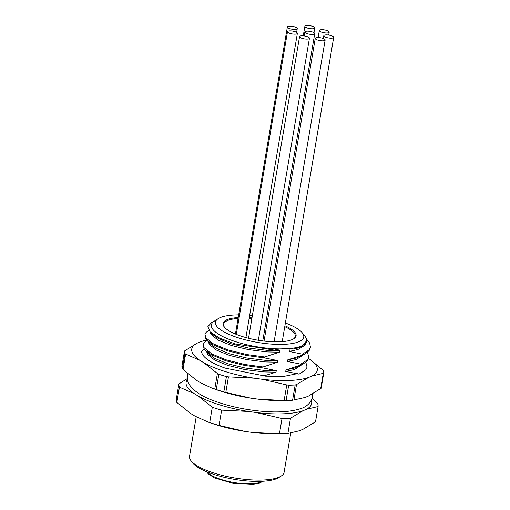 <?xml version="1.0" encoding="UTF-8"?>
<svg xmlns="http://www.w3.org/2000/svg" width="510" height="510" viewBox="0 0 510 510"><rect width="100%" height="100%" fill="white"/><g stroke="black" fill="none" stroke-linecap="round" stroke-linejoin="round"><path stroke-width="0.76" d="M285.383 323.002A44.791 12.928 -170.4 0 1 302.347 332.928L305.152 336.517A48.316 13.948 -170.4 0 1 306.708 340.661L302.118 346.29L293.288 349.012L289.603 348.553L279.945 348.91L274.31 350.089L235.301 343.95L219.657 338.187L210.107 331.851L207.876 326.617L211.739 322.422L214.812 320.822M302.13 346.309L298.152 347.992L293.288 349.012M306.523 339.022L309.678 343.103L310.424 347.163L309.124 350.682L304.91 353.991L302.341 355.126L287.685 359.894L287.423 361.443L296.202 359.531L304.024 354.45M304.91 353.991L296.463 357.982L287.685 359.894M307.549 352.302L308.735 357.147L307.434 360.672L303.22 363.981L300.651 365.109L285.995 369.884L285.734 371.433L294.512 369.514L302.334 364.433M303.22 363.981L294.774 367.965L285.995 369.884M274.31 350.089L279.652 350.65L267.304 350.383L248.593 348.05L231.393 343.848L218.318 338.512L212.383 334.26L210.101 331.857M279.652 350.65L279.391 352.2L264.735 356.968L264.575 357.924L277.963 360.64L265.614 360.366L246.904 358.039L229.704 353.838L216.629 348.502L210.694 344.25L206.894 340.246L205.689 338.736L204.982 334.464L206.034 332.405L208.909 330.384M264.575 357.924L246.559 355.495L227.69 350.823L213.346 344.907L206.894 340.246M277.963 360.64L277.701 362.189L263.045 366.958L262.886 367.908L276.273 370.623L263.925 370.356L245.214 368.022L228.015 363.828L214.94 358.492L209.004 354.24L205.205 350.236L204 348.725L203.292 344.454L204.344 342.395L207.079 340.444M262.886 367.908L244.87 365.479L226 360.812L211.656 354.89L205.205 350.236M306.523 341.891L305.356 344.996L297.891 349.541L289.113 351.454L302.5 354.169L302.341 355.126M310.424 347.163L309.283 349.733L302.5 354.169M308.735 357.147L307.594 359.722L300.811 364.159L287.423 361.443M305.86 362.285L307.045 367.136L305.904 369.705L299.121 374.149L285.734 371.433M264.735 356.968L246.719 354.546L227.855 349.873L213.505 343.957L205.849 337.786L204.982 334.464M279.391 352.2L267.042 351.932L248.332 349.599L231.132 345.397L218.057 340.062L211.07 334.503L210.241 332.329M263.045 366.958L245.029 364.529L226.166 359.856L211.816 353.94L204.159 347.775L203.292 344.454M277.701 362.189L265.353 361.921L246.642 359.588L229.443 355.387L216.367 350.051L209.38 344.492L208.552 342.318M276.273 370.623L276.012 372.172L263.664 371.905L244.953 369.578L227.753 365.377L214.678 360.041L207.691 354.482L206.862 352.302M276.012 372.172L263.581 375.991M300.811 364.159L300.651 365.109M289.374 349.905L289.113 351.454M302.347 332.928A44.791 12.928 -170.4 0 1 277.465 344.39A44.791 12.928 -170.4 0 1 222.487 331.035A44.791 12.928 -170.4 0 1 218.133 318.686A44.791 12.928 -170.4 0 1 238.674 314.874M249.677 315.352A44.791 12.928 -170.4 0 1 252.373 315.613M266.673 317.819A44.791 12.928 -170.4 0 1 267.96 318.087M218.133 318.686L214.308 321.153A48.316 13.948 9.6 0 0 219 334.471A48.316 13.948 9.6 0 0 279.945 348.91M289.603 348.553A48.316 13.948 9.6 0 0 306.708 340.661M187.412 379.548A63.648 18.373 9.6 0 0 194.221 393.624L179.418 387.16A70.533 20.355 -170.4 0 1 178.889 383.934L176.307 399.209A70.533 20.355 9.6 0 0 176.83 402.435L190.842 413.597L194.909 416.083L208.239 422.095A63.648 18.373 9.6 0 0 245.112 431.428L252.59 432.467L279.435 433.787A70.533 20.355 9.6 0 0 281.558 433.761A70.533 20.355 9.6 0 0 287.914 433.474L299.606 430.714L303.023 429.273L315.518 421.808L318.1 406.54L306.402 409.294A63.648 18.373 9.6 0 0 311.342 400.509M252.59 432.467A63.648 18.373 9.6 0 0 277.682 433.844L281.558 433.761M194.221 393.624L198.288 396.111A63.648 18.373 9.6 0 0 248.491 411.455L255.969 412.494A63.648 18.373 9.6 0 0 302.985 410.741L306.402 409.294M178.889 383.934L187.297 378.592M179.418 387.16L176.83 402.435M205.989 421.254L209.712 422.548A70.533 20.355 9.6 0 0 219.058 425.404L245.112 431.428M248.491 411.455L221.646 410.129A70.533 20.355 -170.4 0 1 212.294 407.273L209.712 422.548M212.294 407.273L198.288 396.111M221.646 410.129L219.058 425.404M302.985 410.741L290.496 418.2A70.533 20.355 -170.4 0 1 282.024 418.519L279.435 433.787M282.024 418.519L255.969 412.494M290.496 418.2L287.914 433.474M312.158 398.622L317.602 403.435A70.533 20.355 -170.4 0 1 318.1 406.54M196.203 416.81L189.529 456.284A47.959 13.846 9.6 0 0 191.033 460.772A47.959 13.846 9.6 0 0 234.511 477.934A47.959 13.846 9.6 0 0 281.214 476.028A47.959 13.846 9.6 0 0 284.108 472.286L290.738 433.105M191.033 460.772L192.716 462.927A45.849 13.235 9.6 0 0 234.275 479.33A45.849 13.235 9.6 0 0 278.919 477.507L281.214 476.028M284.918 325.756A37.032 10.691 -170.4 0 1 293.862 338.716A37.032 10.691 -170.4 0 1 263.6 341.031A37.032 10.691 -170.4 0 1 228.913 330.792A37.032 10.691 -170.4 0 1 224.241 326.935A37.032 10.691 -170.4 0 1 238.221 317.558M249.282 317.666A37.032 10.691 -170.4 0 1 251.991 317.883M266.296 320.044A37.032 10.691 -170.4 0 1 267.578 320.318M224.54 327.299A36.325 10.487 -170.4 0 1 238.068 318.482M249.135 318.546A36.325 10.487 -170.4 0 1 251.838 318.756M266.15 320.911A36.325 10.487 -170.4 0 1 267.431 321.192M284.758 326.693A36.325 10.487 -170.4 0 1 293.467 338.959M204.102 348.878L201.609 351.556A53.607 15.472 9.6 0 0 225.203 368.124L265.621 376.163L284.274 376.303L297.566 373.613M308.48 358.524L309.959 359.429A63.648 18.373 -170.4 0 1 311.986 376.029L308.556 377.47A63.648 18.373 -170.4 0 1 261.713 379.21L254.241 378.178A63.648 18.373 -170.4 0 1 203.917 362.82L199.85 360.328A63.648 18.373 -170.4 0 1 197.013 343.224L200.424 341.776A63.648 18.373 -170.4 0 1 206.779 340.125M309.959 359.429L323.353 370.47A70.533 20.355 -170.4 0 1 323.748 372.976L321.166 388.244L308.607 396.002L305.178 397.443L292.587 400.242L295.169 384.973A70.533 20.355 -170.4 0 1 288.692 385.216L286.11 400.484A70.533 20.355 9.6 0 0 287.187 400.465A70.533 20.355 9.6 0 0 292.587 400.242M287.187 400.465L283.311 400.548A63.648 18.373 -170.4 0 1 258.334 399.19L250.863 398.157A63.648 18.373 -170.4 0 1 213.868 388.805L211.618 387.963L214.761 389.066L217.394 373.486L203.917 362.82M211.624 387.963L200.538 382.793L196.471 380.307L182.338 368.806L184.92 353.538A70.533 20.355 -170.4 0 1 184.499 350.995L181.917 366.269A70.533 20.355 9.6 0 0 182.338 368.806M320.65 388.907L323.283 373.326L311.986 376.029M308.556 377.47L296.52 384.565L293.881 400.146M258.334 399.19L284.134 400.509L286.767 384.929L261.713 379.21M254.241 378.178L228.448 376.864L225.809 392.439L250.863 398.157M226.421 376.597A70.533 20.355 -170.4 0 1 218.841 374.283L216.253 389.557A70.533 20.355 9.6 0 0 223.839 391.871L226.421 376.597L228.448 376.864M199.85 360.328L185.634 354.055L182.994 369.635M200.424 341.776L206.588 339.915M184.499 350.995L197.013 343.224M286.11 400.484L284.134 400.509M216.253 389.557L214.761 389.066M225.809 392.439L223.839 391.871M323.283 373.326L323.748 372.976M295.169 384.973L296.52 384.565M286.767 384.929L288.692 385.216M217.394 373.486L218.841 374.283M184.92 353.538L185.634 354.055M307.128 25.5A5.011 1.447 9.6 0 0 304.878 26.31A5.011 1.447 9.6 0 0 307.351 28.031A5.011 1.447 9.6 0 0 312.502 28.789A5.011 1.447 9.6 0 0 314.753 27.98A5.011 1.447 9.6 0 0 312.279 26.259A5.011 1.447 9.6 0 0 307.128 25.5M289.623 26.15A5.011 1.447 9.6 0 0 287.372 26.96A5.011 1.447 9.6 0 0 289.846 28.681A5.011 1.447 9.6 0 0 295.003 29.44A5.011 1.447 9.6 0 0 297.247 28.63A5.011 1.447 9.6 0 0 294.78 26.909A5.011 1.447 9.6 0 0 289.623 26.15M289.744 30.874A5.011 1.447 9.6 0 0 287.5 31.684A5.011 1.447 9.6 0 0 289.967 33.405A5.011 1.447 9.6 0 0 295.124 34.164A5.011 1.447 9.6 0 0 297.375 33.354A5.011 1.447 9.6 0 0 294.901 31.633A5.011 1.447 9.6 0 0 289.744 30.874M301.812 35.802A5.011 1.447 9.6 0 0 299.561 36.612A5.011 1.447 9.6 0 0 302.035 38.333A5.011 1.447 9.6 0 0 307.186 39.091A5.011 1.447 9.6 0 0 309.436 38.282A5.011 1.447 9.6 0 0 306.969 36.554A5.011 1.447 9.6 0 0 301.812 35.802M307.109 31.167A5.011 1.447 9.6 0 0 304.859 31.977A5.011 1.447 9.6 0 0 307.332 33.698A5.011 1.447 9.6 0 0 312.483 34.457A5.011 1.447 9.6 0 0 314.734 33.647A5.011 1.447 9.6 0 0 312.26 31.926A5.011 1.447 9.6 0 0 307.109 31.167M317.52 37.536A5.011 1.447 9.6 0 0 315.269 38.346A5.011 1.447 9.6 0 0 317.743 40.073A5.011 1.447 9.6 0 0 322.9 40.825A5.011 1.447 9.6 0 0 325.144 40.016A5.011 1.447 9.6 0 0 322.677 38.295A5.011 1.447 9.6 0 0 317.52 37.536M326.068 34.897A5.011 1.447 9.6 0 0 323.818 35.706A5.011 1.447 9.6 0 0 326.292 37.428A5.011 1.447 9.6 0 0 331.443 38.186A5.011 1.447 9.6 0 0 333.693 37.377A5.011 1.447 9.6 0 0 331.219 35.655A5.011 1.447 9.6 0 0 326.068 34.897M321.574 29.688A5.011 1.447 9.6 0 0 319.324 30.498A5.011 1.447 9.6 0 0 321.791 32.219A5.011 1.447 9.6 0 0 326.948 32.978A5.011 1.447 9.6 0 0 329.199 32.168A5.011 1.447 9.6 0 0 326.725 30.447A5.011 1.447 9.6 0 0 321.574 29.688M207.187 471.967A29.274 8.447 9.6 0 0 233.739 482.466A29.274 8.447 9.6 0 0 262.274 481.287M206.69 471.763L208.188 473.809L214.5 477.889L233.363 483.423L253.151 484.5L259.596 483.168L262.816 481.255M307.045 367.136L306.88 368.086M187.865 373.906L187.425 375.66C187.004 378.732 187.546 381.563 189.051 384.157C193.609 391.176 202.489 396.946 215.698 401.459C230.023 406.534 245.552 409.817 262.28 411.315C277.631 412.609 290.031 411.838 299.472 408.994C306.395 407.203 310.769 403.149 312.611 396.831L312.732 393.905M304.878 26.31L303.265 35.834M314.753 27.98L313.962 32.666M287.372 26.96L235.435 334.037M297.247 28.63L296.616 32.385M287.5 31.684L236.296 334.388M297.375 33.354L245.916 337.575M299.561 36.612L248.542 338.264M309.436 38.282L258.36 340.278M304.859 31.977L304.19 35.936M314.734 33.647L262.765 340.929M315.269 38.346L264.065 341.088M325.144 40.016L274.099 341.834M323.818 35.706L323.34 38.537M333.693 37.377L282.228 341.649M319.324 30.498L318.132 37.536M329.199 32.168L328.708 35.069"/></g></svg>
